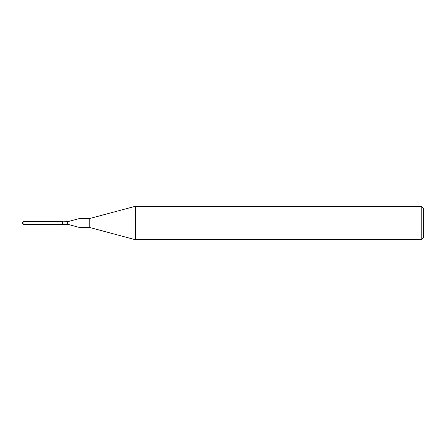 <?xml version="1.0" encoding="UTF-8"?>
<svg xmlns="http://www.w3.org/2000/svg" width="446" height="446" viewBox="0 0 446 446"><rect width="100%" height="100%" fill="white"/><g stroke="black" fill="none" stroke-linecap="round" stroke-linejoin="round"><path stroke-width="0.67" d="M23.086 221.69L23.086 224.31L62.44 224.31L62.44 221.69L23.086 221.69L22.3 223L23.086 224.31M421.191 206.275L423.7 208.784L423.7 237.216L421.191 239.725L421.191 206.275L135.389 206.275L135.389 239.725L421.191 239.725M62.44 221.824L67.686 221.69L79.02 218.651L89.2 218.651L89.2 227.349L135.389 239.725M79.02 218.651L79.02 227.349L89.2 227.349M67.686 221.69L67.686 224.31L79.02 227.349M62.574 221.69L62.574 224.31L67.686 224.31M89.2 218.651L135.389 206.275"/></g></svg>
